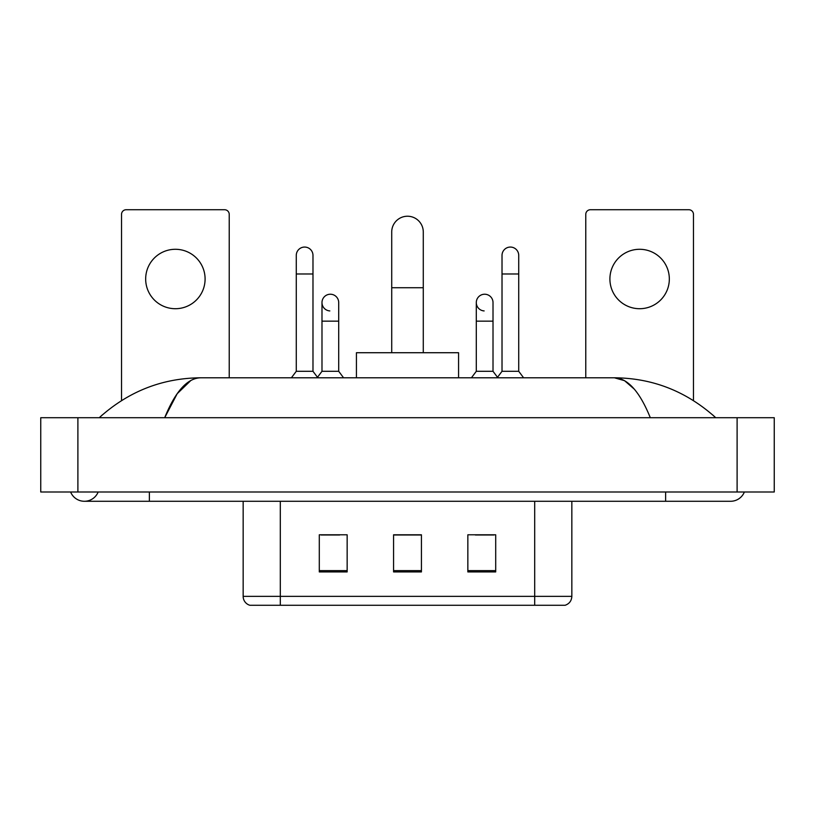 <?xml version="1.0" encoding="UTF-8"?>
<svg xmlns="http://www.w3.org/2000/svg" width="815" height="815" viewBox="0 0 815 815"><rect width="100%" height="100%" fill="white"/><g stroke="black" fill="none" stroke-linecap="round" stroke-linejoin="round"><path stroke-width="1.22" d="M243.155 596.356L280.299 596.356L280.299 605.27L534.701 605.27L534.701 596.356L571.845 596.356C571.58 600.798 569.359 603.772 565.152 605.27L249.848 605.27A9.281 9.281 0 0 1 243.155 596.356L243.155 501.276M495.703 571.936L495.703 534.793L467.851 534.793L467.851 571.936L495.703 571.936M347.149 571.936L347.149 534.793L319.297 534.793L319.297 571.936L347.149 571.936M421.426 571.936L421.426 534.793L393.574 534.793L393.574 571.936L421.426 571.936M321.059 534.986L339.631 534.986M475.369 534.986L493.941 534.986M421.426 534.986L393.574 534.986M70.62 491.995A14.853 14.853 0 0 0 98.157 491.995A14.853 14.853 0 0 1 70.62 491.995A14.853 14.853 0 0 0 84.393 501.276A14.853 14.853 0 0 1 70.62 491.995M744.38 491.995A14.853 14.853 0 0 1 730.607 501.276A14.853 14.853 0 0 0 744.38 491.995A14.853 14.853 0 0 1 730.607 501.276A14.853 14.853 0 0 0 744.38 491.995M650.309 417.718C639.663 391.495 627.703 378.191 614.428 377.793L200.572 377.793C187.297 378.191 175.337 391.495 164.691 417.718L177.191 393.706L190.934 380.401M77.894 417.718L774.25 417.718L774.25 491.995L40.75 491.995L40.75 417.718L77.894 417.718L77.894 491.995M712.595 414.845L715.753 417.718C686.536 391.394 652.754 378.089 614.428 377.793L624.545 380.676L634.243 389.081M102.405 414.845L99.247 417.718C128.332 391.455 162.104 378.14 200.572 377.793M175.378 249.288A29.707 29.707 0 0 0 145.671 278.995A29.707 29.707 0 0 0 175.378 308.712A29.707 29.707 0 0 0 205.095 278.995A29.707 29.707 0 0 0 175.378 249.288M229.229 377.793L229.229 214.376A4.646 4.646 0 0 0 224.594 209.73L126.172 209.73A4.646 4.646 0 0 0 121.527 214.376L121.527 400.562M391.72 352.722L391.72 232.02A15.78 15.78 0 0 1 407.5 216.23A15.78 15.78 0 0 1 423.28 232.02A15.78 15.78 0 0 0 407.5 216.23M423.28 352.722L423.28 232.02M458.57 377.793L458.57 352.722L356.43 352.722L356.43 377.793M296.273 273.983L312.98 273.983L312.98 371.294L296.273 371.294L296.273 255.411A8.354 8.354 0 0 1 305.146 247.077A8.354 8.354 0 0 1 312.98 255.411A8.354 8.354 0 0 0 305.146 247.077M296.273 371.294L291.393 377.793M312.98 371.294L317.86 377.793M502.02 273.983L518.727 273.983L518.727 371.294L502.02 371.294L502.02 255.411A8.354 8.354 0 0 1 510.903 247.077A8.354 8.354 0 0 1 518.727 255.411A8.354 8.354 0 0 0 510.903 247.077M502.02 371.294L497.14 377.793M518.727 371.294L523.607 377.793M329.82 310.923A8.354 8.354 0 0 1 321.986 302.579A8.354 8.354 0 0 1 330.87 294.246A8.354 8.354 0 0 1 338.704 302.579L338.704 321.151L321.986 321.151L321.986 302.579M338.704 321.151L338.704 371.294L321.986 371.294L321.986 321.151M321.986 371.294L317.483 377.294M338.704 371.294L343.573 377.793M484.13 310.923A8.354 8.354 0 0 1 476.296 302.579A8.354 8.354 0 0 1 485.18 294.246A8.354 8.354 0 0 1 493.014 302.579L493.014 321.151L476.296 321.151L476.296 302.579M493.014 321.151L493.014 371.294L476.296 371.294L476.296 321.151M476.296 371.294L471.427 377.793M493.014 371.294L497.517 377.294M639.622 249.288A29.707 29.707 0 0 0 609.905 278.995A29.707 29.707 0 0 0 639.622 308.712A29.707 29.707 0 0 0 669.329 278.995A29.707 29.707 0 0 0 639.622 249.288M693.473 400.562L693.473 214.376A4.646 4.646 0 0 0 688.828 209.73L590.406 209.73A4.646 4.646 0 0 0 585.771 214.376L585.771 377.793M280.299 501.276L280.299 596.356L534.701 596.356L534.701 501.276M421.426 570.643L393.574 570.643M347.149 570.643L319.297 570.643M495.703 570.643L467.851 570.643M665.621 491.995L665.621 501.276L730.607 501.276M149.379 491.995L149.379 501.276L665.621 501.276M737.106 417.718L737.106 491.995M391.72 287.726L423.28 287.726M571.845 596.356L571.845 501.276M149.379 501.276L84.393 501.276M312.98 273.983L312.98 255.411M518.727 273.983L518.727 255.411"/></g></svg>
